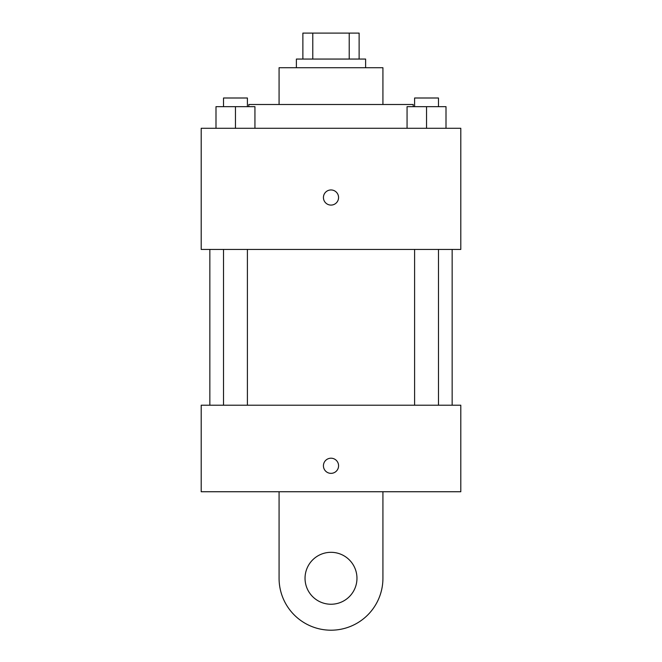 <?xml version="1.0" encoding="UTF-8"?>
<svg xmlns="http://www.w3.org/2000/svg" width="662" height="662" viewBox="0 0 662 662"><rect width="100%" height="100%" fill="white"/><g stroke="black" fill="none" stroke-linecap="round" stroke-linejoin="round"><path stroke-width="0.99" d="M312.787 59.059L312.787 33.1L302.873 33.1L302.873 59.059L302.873 33.1M312.787 33.1L359.127 33.1L359.127 59.059M349.213 59.059L349.213 33.1M296.386 67.714L296.386 59.059L365.614 59.059L365.614 67.714M279.074 104.497L279.074 67.714L382.926 67.714L382.926 104.497M248.788 106.656L248.788 104.497L413.212 104.497L413.212 106.656M201.198 128.287L460.802 128.287L460.802 249.442L201.198 249.442L201.198 128.287M331 205.088A7.572 7.572 0 0 1 324.446 193.734A7.572 7.572 0 0 1 337.554 193.734A7.572 7.572 0 0 1 331 205.088M201.198 405.21L460.802 405.21L460.802 491.742L201.198 491.742L201.198 405.21L460.802 405.21M407.064 128.287L407.064 106.656L446.006 106.656L446.006 128.287L446.006 106.656M426.535 128.287L426.535 106.656M438.476 106.656L438.476 98.001L414.594 98.001L414.594 106.656M215.994 128.287L215.994 106.656L254.936 106.656L254.936 128.287L254.936 106.656M235.465 128.287L235.465 106.656M247.406 106.656L247.406 98.001L223.524 98.001L223.524 106.656M323.428 465.783A7.572 7.572 0 0 1 334.79 459.221A7.572 7.572 0 0 1 334.79 472.337A7.572 7.572 0 0 1 323.428 465.783M382.926 491.742L382.926 578.282A51.926 51.926 0 0 1 331 630.199A51.926 51.926 0 0 1 279.074 578.282L279.074 491.742M331 604.24A25.959 25.959 0 0 1 308.517 565.298A25.959 25.959 0 0 1 353.483 565.298A25.959 25.959 0 0 1 331 604.24M452.154 405.21L452.154 249.442M209.846 405.21L209.846 249.442M414.594 249.442L414.594 405.21M438.476 249.442L438.476 405.21M247.406 405.21L247.406 249.442M223.524 405.21L223.524 249.442"/></g></svg>
